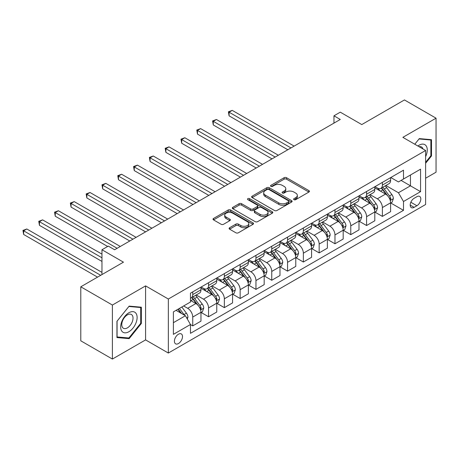 <?xml version="1.0" encoding="UTF-8"?>
<svg xmlns="http://www.w3.org/2000/svg" width="459" height="459" viewBox="0 0 459 459"><rect width="100%" height="100%" fill="white"/><g stroke="black" fill="none" stroke-linecap="round" stroke-linejoin="round"><path stroke-width="0.69" d="M293.984 199.665A1.228 0.711 0 0 0 295.716 199.665L308.907 192.057A1.756 1.016 0 0 0 309.418 191.34A1.756 1.016 0 0 0 308.907 190.623L286.565 177.725A1.756 1.016 0 0 0 284.087 177.725L270.902 185.338A1.228 0.711 0 0 0 270.54 185.838A1.228 0.711 0 0 0 270.902 186.343A1.228 0.711 0 0 0 272.635 186.343L274.344 185.356A5.617 3.242 0 0 1 282.285 185.356L284.15 186.429A5.617 3.242 0 0 1 285.791 188.724A5.617 3.242 0 0 1 284.15 191.019L282.44 192A1.228 0.711 0 0 0 282.078 192.505A1.228 0.711 0 0 0 282.44 193.004A1.228 0.711 0 0 0 284.178 193.004L285.882 192.017A5.617 3.242 0 0 1 293.829 192.017L295.688 193.096A5.617 3.242 0 0 1 297.334 195.385A5.617 3.242 0 0 1 295.688 197.68L293.984 198.667A1.228 0.711 0 0 0 293.622 199.166A1.228 0.711 0 0 0 293.984 199.665L293.984 198.667M178.453 343.55A5.72 3.305 120 0 0 182.194 338.507A5.72 3.305 120 0 0 181.316 333.923A5.72 3.305 120 0 0 178.453 334.209A5.72 3.305 120 0 0 174.718 339.247A5.72 3.305 120 0 0 175.596 343.831A5.72 3.305 120 0 0 178.453 343.55M229.609 227.733A1.756 1.016 0 0 0 229.093 228.45A1.756 1.016 0 0 0 229.609 229.167L235.874 232.788A1.756 1.016 0 0 0 238.353 232.788L253.001 224.331A1.756 1.016 0 0 0 253.511 223.613A1.756 1.016 0 0 0 253.001 222.896L230.659 210.004A1.756 1.016 0 0 0 228.18 210.004L213.538 218.455A1.756 1.016 0 0 0 213.022 219.172A1.756 1.016 0 0 0 213.538 219.89L221.106 224.262A1.756 1.016 0 0 0 223.59 224.262L229.856 220.641A1.756 1.016 0 0 0 230.366 219.924A1.756 1.016 0 0 0 229.856 219.207L226.103 217.044A4.693 2.708 0 0 1 224.726 215.128A4.693 2.708 0 0 1 227.624 212.62A4.693 2.708 0 0 1 232.742 213.206L247.447 221.697A4.693 2.708 0 0 1 248.818 223.613A4.693 2.708 0 0 1 245.921 226.121A4.693 2.708 0 0 1 240.809 225.53L238.353 224.118A1.756 1.016 0 0 0 235.874 224.118L229.609 227.733L229.609 229.167M425.619 178.224L436.05 172.2L436.05 118.187L404.442 99.942L361.772 124.573L340.28 112.162L333.963 115.817L340.28 119.466L114.612 249.753L108.29 246.104L101.967 249.753L101.967 274.574M112.398 305.046L112.398 359.058L145.583 339.901L145.583 285.888L112.398 305.046L80.79 286.8L123.46 262.164L101.967 249.753M145.583 285.888L168.338 299.027L425.619 150.483L425.619 204.502L168.338 353.04L168.338 299.027M436.05 118.187L402.864 137.35L425.619 150.483M274.465 210.503A1.756 1.016 0 0 0 276.949 210.503L291.591 202.052A1.756 1.016 0 0 0 292.108 201.335A1.756 1.016 0 0 0 291.591 200.617L269.255 187.72A1.756 1.016 0 0 0 266.771 187.72L252.129 196.177A1.756 1.016 0 0 0 251.618 196.888A1.756 1.016 0 0 0 252.129 197.605L274.465 210.503M248.342 199.935A1.228 0.711 0 0 1 249.587 200.107L249.587 198.644L272.296 211.76A1.756 1.016 0 0 1 272.812 212.471A1.756 1.016 0 0 1 272.296 213.188L257.654 221.645A1.756 1.016 0 0 1 255.17 221.645L232.833 208.747L232.833 207.313A1.756 1.016 0 0 0 232.317 208.03A1.756 1.016 0 0 0 232.833 208.747M232.833 207.313L239.099 203.698A1.756 1.016 0 0 1 241.583 203.698L250.643 208.925A1.756 1.016 0 0 0 253.121 208.925L257.281 206.527A1.756 1.016 0 0 0 257.792 205.81A1.756 1.016 0 0 0 257.281 205.093L247.849 199.648A1.228 0.711 0 0 1 247.487 199.149A1.228 0.711 0 0 1 248.25 198.495A1.228 0.711 0 0 1 249.587 198.644M112.398 359.058L80.79 340.813L80.79 286.8M416.898 196.693L414.116 198.294A5.542 3.202 120 0 0 410.495 203.182A5.542 3.202 120 0 0 411.344 207.623A5.542 3.202 120 0 0 414.116 207.348L416.898 205.741A5.542 3.202 120 0 0 420.519 200.858A5.542 3.202 120 0 0 419.669 196.418A5.542 3.202 120 0 0 416.898 196.693M390.787 177.53L398.441 181.948L403.495 179.027L403.495 170.191L190.468 293.186L190.468 302.016L173.399 311.873L173.399 334.353L190.468 324.502L190.468 333.332L403.495 210.342L403.495 201.507L398.441 192.751L385.87 185.493M403.495 179.027L420.564 169.17L420.564 191.655L403.495 201.507M145.583 339.901L168.338 353.04M333.963 115.817L333.963 123.115M401.091 180.416L410.449 185.815L410.449 175.011L420.564 169.17M398.441 192.751L410.449 185.815L420.564 191.655M173.399 322.677L185.407 315.74L176.055 310.341M190.468 324.57L192.74 325.884L192.74 317.054A7.149 4.131 -120 0 0 187.685 308.293L183.64 305.958M192.74 325.884L200.962 321.139L200.962 312.309A7.149 4.131 -120 0 0 195.901 303.548L190.468 300.41M201.151 312.493L208.547 316.762L208.547 307.932A7.149 4.131 -120 0 0 203.486 299.17L196.228 294.976M208.547 316.762L216.763 312.017L216.763 303.187A7.149 4.131 -120 0 0 211.708 294.426L200.962 288.223M216.952 303.37L224.348 307.639L224.348 298.803A7.149 4.131 -120 0 0 219.293 290.048L212.029 285.854M224.348 307.639L232.564 302.894L232.564 294.064A7.149 4.131 -120 0 0 227.509 285.303L216.763 279.101M232.753 294.242L240.149 298.516L240.149 289.681A7.149 4.131 -120 0 0 235.094 280.925L227.836 276.731M240.149 298.516L248.371 293.771L248.371 284.936A7.149 4.131 -120 0 0 243.31 276.18L232.564 269.972M248.56 285.119L255.956 289.388L255.956 280.558A7.149 4.131 -120 0 0 250.895 271.797L243.637 267.608M255.956 289.388L264.172 284.643L264.172 275.813A7.149 4.131 -120 0 0 259.117 267.052L248.371 260.85M264.361 275.997L271.757 280.265L271.757 271.435A7.149 4.131 -120 0 0 266.702 262.674L259.438 258.48M271.757 280.265L279.979 275.52L279.979 266.69A7.149 4.131 -120 0 0 274.918 257.929L264.172 251.727M280.168 266.874L287.563 271.143L287.563 262.313A7.149 4.131 -120 0 0 282.503 253.552L275.245 249.357M287.563 271.143L295.78 266.398L295.78 257.568A7.149 4.131 -120 0 0 290.725 248.807L279.979 242.604M295.969 257.746L303.365 262.02L303.365 253.184A7.149 4.131 -120 0 0 298.31 244.429L291.046 240.235M303.365 262.02L311.581 257.275L311.581 248.439A7.149 4.131 -120 0 0 306.526 239.684L295.78 233.476M311.77 248.623L319.166 252.892L319.166 244.062A7.149 4.131 -120 0 0 314.111 235.301L306.853 231.112M319.166 252.892L327.387 248.147L327.387 239.317A7.149 4.131 -120 0 0 322.327 230.556L311.581 224.353M327.577 239.5L334.972 243.769L334.972 234.939A7.149 4.131 -120 0 0 329.912 226.178L322.654 221.99M334.972 243.769L343.189 239.024L343.189 230.194A7.149 4.131 -120 0 0 338.134 221.433L327.387 215.231M343.378 230.378L350.774 234.647L350.774 225.817A7.149 4.131 -120 0 0 345.719 217.055L338.455 212.861M350.774 234.647L358.995 229.902L358.995 221.072A7.149 4.131 -120 0 0 353.935 212.31L343.189 206.108M359.185 221.249L366.58 225.524L366.58 216.688A7.149 4.131 -120 0 0 361.52 207.933L354.262 203.739M366.58 225.524L374.796 220.779L374.796 211.943A7.149 4.131 -120 0 0 369.742 203.188L358.995 196.98M374.986 212.127L382.381 216.396L382.381 207.566A7.149 4.131 -120 0 0 377.327 198.804L370.063 194.616M382.381 216.396L390.598 211.656L390.598 202.821A7.149 4.131 -120 0 0 385.543 194.065L374.796 187.857M374.986 186.652L377.327 188.006A7.149 4.131 -120 0 0 380.901 188.356A7.149 4.131 -120 0 0 382.381 185.086L382.381 182.384M359.185 195.775L361.52 197.129A7.149 4.131 -120 0 0 365.094 197.485A7.149 4.131 -120 0 0 366.58 194.209L366.58 191.506M343.378 204.903L345.719 206.252A7.149 4.131 -120 0 0 349.293 206.607A7.149 4.131 -120 0 0 350.774 203.331L350.774 200.629M327.577 214.026L329.912 215.374A7.149 4.131 -120 0 0 333.492 215.73A7.149 4.131 -120 0 0 334.972 212.454L334.972 209.757M311.77 223.149L314.111 224.503A7.149 4.131 -120 0 0 317.685 224.853A7.149 4.131 -120 0 0 319.166 221.582L319.166 218.88M295.969 232.271L298.31 233.625A7.149 4.131 -120 0 0 301.884 233.981A7.149 4.131 -120 0 0 303.365 230.705L303.365 228.003M280.168 241.4L282.503 242.748A7.149 4.131 -120 0 0 286.083 243.104A7.149 4.131 -120 0 0 287.563 239.827L287.563 237.125M264.361 250.522L266.702 251.871A7.149 4.131 -120 0 0 270.276 252.226A7.149 4.131 -120 0 0 271.757 248.95L271.757 246.253M248.56 259.645L250.895 260.993A7.149 4.131 -120 0 0 254.475 261.349A7.149 4.131 -120 0 0 255.956 258.078L255.956 255.376M232.753 268.767L235.094 270.122A7.149 4.131 -120 0 0 238.669 270.471A7.149 4.131 -120 0 0 240.149 267.201L240.149 264.499M216.952 277.896L219.293 279.244A7.149 4.131 -120 0 0 222.867 279.6A7.149 4.131 -120 0 0 224.348 276.324L224.348 273.621M201.151 287.018L203.486 288.367A7.149 4.131 -120 0 0 207.066 288.722A7.149 4.131 -120 0 0 208.547 285.446L208.547 282.75M390.787 203.004L403.495 210.342M380.901 188.356L389.117 183.611A7.149 4.131 -120 0 0 390.598 180.341L390.598 177.639M365.094 197.485L373.316 192.74A7.149 4.131 -120 0 0 374.796 189.464L374.796 186.761M349.293 206.607L357.509 201.862A7.149 4.131 -120 0 0 358.995 198.586L358.995 195.89M333.492 215.73L341.708 210.985A7.149 4.131 -120 0 0 343.189 207.709L343.189 205.012M317.685 224.853L325.907 220.108A7.149 4.131 -120 0 0 327.387 216.837L327.387 214.135M301.884 233.981L310.1 229.236A7.149 4.131 -120 0 0 311.581 225.96L311.581 223.258M286.083 243.104L294.299 238.359A7.149 4.131 -120 0 0 295.78 235.083L295.78 232.38M270.276 252.226L278.493 247.481A7.149 4.131 -120 0 0 279.979 244.205L279.979 241.509M254.475 261.349L262.691 256.604A7.149 4.131 -120 0 0 264.172 253.334L264.172 250.631M238.669 270.471L246.89 265.732A7.149 4.131 -120 0 0 248.371 262.456L248.371 259.754M222.867 279.6L231.084 274.855A7.149 4.131 -120 0 0 232.564 271.579L232.564 268.876M207.066 288.722L215.282 283.978A7.149 4.131 -120 0 0 216.763 280.701L216.763 278.005M190.468 298.138A7.149 4.131 -120 0 0 191.26 297.845L199.476 293.1A7.149 4.131 -120 0 0 200.962 289.83L200.962 287.127M191.26 297.845A7.149 4.131 -120 0 0 192.74 294.575L192.74 291.872M185.407 315.74L190.468 324.502M425.619 163.266L431.5 155.957L431.5 139.691L419.296 138.601L414.775 144.224M116.947 337.56L129.151 338.65L141.349 323.475L141.349 307.203L129.151 306.113L116.947 321.294L116.947 337.56M430.869 155.59L431.5 155.957M140.718 323.107L141.349 323.475M127.86 337.904L129.151 338.65M294.471 199.843L295.688 199.137A5.617 3.242 0 0 0 297.334 196.848L297.334 195.385M285.791 188.724L285.791 190.181A5.617 3.242 0 0 1 284.15 192.476L282.933 193.176M308.878 192.069L286.565 179.188A1.756 1.016 0 0 0 284.087 179.188L271.389 186.515M291.568 202.063L269.255 189.183A1.756 1.016 0 0 0 266.771 189.183L252.152 197.622M288.493 201.834A1.228 0.711 0 0 0 288.849 201.335A1.228 0.711 0 0 0 288.493 200.83L268.882 189.51A1.228 0.711 0 0 0 267.144 189.51L265.348 190.548A5.617 3.242 0 0 0 263.701 192.843A5.617 3.242 0 0 0 265.348 195.138L278.751 202.872A5.617 3.242 0 0 0 286.691 202.872L288.493 201.834L288.493 203.297A1.228 0.711 0 0 0 288.849 202.792L288.849 201.335M263.701 192.843L263.701 194.3A5.617 3.242 0 0 0 265.348 196.595L265.348 195.138M288.493 203.297L286.691 204.335A5.617 3.242 0 0 1 278.751 204.335L265.348 196.595M232.856 208.759L239.099 205.156L239.099 203.698M257.792 205.81L257.792 207.273A1.756 1.016 0 0 1 257.281 207.984L253.121 210.388A1.756 1.016 0 0 1 250.643 210.388L241.583 205.156A1.756 1.016 0 0 0 239.099 205.156M249.587 200.107L272.273 213.206M260.041 214.353A4.693 2.708 0 0 0 265.159 214.944A4.693 2.708 0 0 0 268.056 212.437A4.693 2.708 0 0 0 266.679 210.52L261.498 207.531A1.756 1.016 0 0 0 259.019 207.531L254.86 209.929A1.756 1.016 0 0 0 254.343 210.647A1.756 1.016 0 0 0 254.86 211.364L260.041 214.353L260.041 215.816A4.693 2.708 0 0 0 265.159 216.401A4.693 2.708 0 0 0 268.056 213.9L268.056 212.437M254.343 210.647L254.343 212.11A1.756 1.016 0 0 0 254.86 212.821L254.86 211.364M260.041 215.816L254.86 212.821M248.818 223.613L248.818 225.076A4.693 2.708 0 0 1 245.921 227.578A4.693 2.708 0 0 1 240.809 226.993L238.353 225.576A1.756 1.016 0 0 0 235.874 225.576L229.632 229.179M224.726 215.128L224.726 216.585A4.693 2.708 0 0 0 226.103 218.501L226.103 217.044M229.833 220.653L226.103 218.501M252.978 224.348L230.659 211.461A1.756 1.016 0 0 0 228.18 211.461L213.561 219.901L213.538 218.455M390.598 203.113L392.118 202.235L393.38 198.586A4.739 2.737 -120 0 0 391.871 194.553L386.702 187.656A13.678 7.895 -120 0 0 385.21 185.872M380.075 190.904A13.678 7.895 -120 0 0 377.275 187.972M390.167 200.21L390.821 198.787A4.739 2.737 -120 0 0 389.467 195.941L384.298 189.045A13.678 7.895 -120 0 0 382.806 187.255M381.538 187.989A11.355 6.552 60 0 1 383.397 190.112L387.769 195.947M294.133 146.105L232.248 110.378L229.087 112.203L229.087 115.852L287.816 149.754M381.291 188.133A13.678 7.895 60 0 1 382.783 189.923L386.22 194.507M229.087 115.852L228.393 111.801L290.977 147.93M228.393 111.801L232.248 110.378M374.796 212.236L376.311 211.364L377.579 207.709A4.739 2.737 -120 0 0 376.064 203.676L370.901 196.779A13.678 7.895 -120 0 0 369.409 194.995M364.268 200.026A13.678 7.895 -120 0 0 361.468 197.1M374.366 209.338L375.02 207.916A4.739 2.737 -120 0 0 373.66 205.064L368.497 198.168A13.678 7.895 -120 0 0 367.005 196.383M365.731 197.118A11.355 6.552 60 0 1 367.596 199.235L371.968 205.07M278.332 155.228L216.447 119.501L213.286 121.325L213.286 124.974L272.009 158.883M365.49 197.255A13.678 7.895 60 0 1 366.982 199.045L370.413 203.63M213.286 124.974L212.592 120.924L275.171 157.053M212.592 120.924L216.447 119.501M358.995 221.364L360.51 220.486L361.772 216.837A4.739 2.737 -120 0 0 360.263 212.804L355.094 205.907A13.678 7.895 -120 0 0 353.602 204.117M348.467 209.155A13.678 7.895 -120 0 0 345.667 206.223M358.559 218.461L359.213 217.038A4.739 2.737 -120 0 0 357.859 214.187L352.696 207.29A13.678 7.895 -120 0 0 351.204 205.506M349.93 206.24A11.355 6.552 60 0 1 351.795 208.357L356.161 214.192M262.531 164.356L200.64 128.623L197.485 130.448L197.485 134.103L256.208 168.005M349.683 206.384A13.678 7.895 60 0 1 351.175 208.168L354.612 212.752M197.485 134.103L196.785 130.046L259.369 166.181M196.785 130.046L200.64 128.623M343.189 230.487L344.709 229.609L345.971 225.96A4.739 2.737 -120 0 0 344.457 221.927L339.293 215.03A13.678 7.895 -120 0 0 337.801 213.24M332.66 218.277A13.678 7.895 -120 0 0 329.86 215.346M342.758 227.584L343.412 226.161A4.739 2.737 -120 0 0 342.058 223.309L336.889 216.418A13.678 7.895 -120 0 0 335.397 214.628M334.123 215.363A11.355 6.552 60 0 1 335.988 217.48L340.36 223.321M246.724 173.479L184.839 137.752L181.678 139.576L181.678 143.225L240.401 177.128M333.882 215.506A13.678 7.895 60 0 1 335.374 217.291L338.805 221.875M181.678 143.225L180.984 139.175L243.563 175.304M180.984 139.175L184.839 137.752M327.387 239.609L328.902 238.732L330.164 235.083A4.739 2.737 -120 0 0 328.655 231.049L323.492 224.153A13.678 7.895 -120 0 0 321.994 222.368M316.859 227.4A13.678 7.895 -120 0 0 314.059 224.468M326.957 236.706L327.611 235.283A4.739 2.737 -120 0 0 326.251 232.438L321.088 225.541A13.678 7.895 -120 0 0 319.596 223.751M318.322 224.485A11.355 6.552 60 0 1 320.187 226.608L324.559 232.443M230.923 182.602L169.038 146.874L165.877 148.699L165.877 152.348L224.6 186.251M318.076 224.629A13.678 7.895 60 0 1 319.567 226.419L323.004 231.003M165.877 152.348L165.183 148.297L227.762 184.426M165.183 148.297L169.038 146.874M425.619 156.617A11.624 6.707 120 0 0 426.164 145.864A11.624 6.707 120 0 0 417.868 146.008M422.957 148.951A7.958 4.596 120 0 0 422.423 147.792A7.958 4.596 120 0 0 421.528 146.966A7.958 4.596 120 0 0 419.096 146.719M419.021 138.945L430.869 140.012L430.869 155.773L425.619 162.302M430.083 139.565L430.869 140.012M414.798 144.241L419.044 138.957M128.893 312.745A11.624 6.707 120 0 0 120.677 326.98A11.624 6.707 120 0 0 128.893 331.725A11.624 6.707 120 0 0 137.115 317.49A11.624 6.707 120 0 0 128.893 312.745M127.401 314.874A7.958 4.596 120 0 0 122.203 321.885A7.958 4.596 120 0 0 123.419 328.265A7.958 4.596 120 0 0 127.401 327.869A7.958 4.596 120 0 0 132.599 320.858A7.958 4.596 120 0 0 131.377 314.484A7.958 4.596 120 0 0 127.401 314.874M140.718 323.291L128.893 337.996L117.074 336.94L117.074 321.18L128.893 306.474L140.718 307.53L140.718 323.291M139.932 307.077L140.718 307.53M311.581 248.732L313.101 247.86L314.363 244.205A4.739 2.737 -120 0 0 312.854 240.172L307.685 233.275A13.678 7.895 -120 0 0 306.193 231.491M301.058 236.523A13.678 7.895 -120 0 0 298.258 233.597M311.15 245.829L311.804 244.412A4.739 2.737 -120 0 0 310.45 241.56L305.281 234.664A13.678 7.895 -120 0 0 303.789 232.879M302.521 233.614A11.355 6.552 60 0 1 304.38 235.731L308.752 241.566M215.116 191.724L153.231 155.997L150.07 157.821L150.07 161.47L208.799 195.379M302.274 233.751A13.678 7.895 60 0 1 303.766 235.542L307.203 240.126M150.07 161.47L149.376 157.42L211.96 193.549M149.376 157.42L153.231 155.997M295.78 257.86L297.294 256.983L298.562 253.334A4.739 2.737 -120 0 0 297.048 249.294L291.884 242.404A13.678 7.895 -120 0 0 290.392 240.614M285.251 245.651A13.678 7.895 -120 0 0 282.451 242.719M295.349 254.957L296.003 253.534A4.739 2.737 -120 0 0 294.644 250.683L289.48 243.786A13.678 7.895 -120 0 0 287.988 242.002M286.714 242.736A11.355 6.552 60 0 1 288.579 244.854L292.951 250.689M199.315 200.853L137.43 165.12L134.269 166.944L134.269 170.593L192.992 204.502M286.473 242.874A13.678 7.895 60 0 1 287.965 244.664L291.396 249.248M134.269 170.593L133.575 166.542L196.154 202.677M133.575 166.542L137.43 165.12M279.979 266.983L281.493 266.105L282.755 262.456A4.739 2.737 -120 0 0 281.247 258.423L276.077 251.526A13.678 7.895 -120 0 0 274.585 249.736M269.45 254.774A13.678 7.895 -120 0 0 266.65 251.842M279.542 264.08L280.197 262.657A4.739 2.737 -120 0 0 278.842 259.805L273.679 252.915A13.678 7.895 -120 0 0 272.187 251.125M270.913 251.859A11.355 6.552 60 0 1 272.778 253.976L277.144 259.817M183.514 209.975L121.624 174.248L118.468 176.072L118.468 179.721L177.191 213.624M270.667 252.002A13.678 7.895 60 0 1 272.158 253.787L275.595 258.371M118.468 179.721L117.768 175.671L180.353 211.8M117.768 175.671L121.624 174.248M264.172 276.106L265.692 275.228L266.954 271.579A4.739 2.737 -120 0 0 265.44 267.545L260.276 260.649A13.678 7.895 -120 0 0 258.784 258.865M253.643 263.896A13.678 7.895 -120 0 0 250.843 260.964M263.741 273.203L264.395 271.78A4.739 2.737 -120 0 0 263.041 268.934L257.872 262.037A13.678 7.895 -120 0 0 256.38 260.247M255.106 260.982A11.355 6.552 60 0 1 256.971 263.105L261.343 268.94M167.707 219.098L105.822 183.371L102.661 185.195L102.661 188.844L161.384 222.747M254.865 261.125A13.678 7.895 60 0 1 256.357 262.909L259.788 267.494M102.661 188.844L101.967 184.793L164.546 220.922M101.967 184.793L105.822 183.371M248.371 285.228L249.885 284.356L251.148 280.701A4.739 2.737 -120 0 0 249.639 276.668L244.475 269.772A13.678 7.895 -120 0 0 242.977 267.987M237.842 273.019A13.678 7.895 -120 0 0 235.042 270.087M247.94 282.325L248.594 280.908A4.739 2.737 -120 0 0 247.235 278.056L242.071 271.16A13.678 7.895 -120 0 0 240.579 269.376M239.305 270.11A11.355 6.552 60 0 1 241.17 272.227L245.542 278.062M151.906 228.221L90.021 192.493L86.86 194.318L86.86 197.967L145.583 231.87M239.059 270.248A13.678 7.895 60 0 1 240.55 272.038L243.987 276.622M86.86 197.967L86.166 193.916L148.745 230.045M86.166 193.916L90.021 192.493M232.564 294.351L234.084 293.479L235.347 289.83A4.739 2.737 -120 0 0 233.838 285.791L228.668 278.9A13.678 7.895 -120 0 0 227.176 277.11M222.041 282.142A13.678 7.895 -120 0 0 219.241 279.215M232.134 291.454L232.788 290.031A4.739 2.737 -120 0 0 231.434 287.179L226.264 280.283A13.678 7.895 -120 0 0 224.772 278.498M223.504 279.233A11.355 6.552 60 0 1 225.363 281.35L229.735 287.185M136.099 237.349L74.215 201.616L71.053 203.44L71.053 207.089L129.782 240.998M223.258 279.37A13.678 7.895 60 0 1 224.749 281.16L228.186 285.745M71.053 207.089L70.359 203.039L132.944 239.173M70.359 203.039L74.215 201.616M216.763 303.479L218.277 302.601L219.545 298.952A4.739 2.737 -120 0 0 218.031 294.919L212.867 288.022A13.678 7.895 -120 0 0 211.375 286.232M206.234 291.27A13.678 7.895 -120 0 0 203.435 288.338M216.332 300.576L216.987 299.153A4.739 2.737 -120 0 0 215.627 296.302L210.463 289.411A13.678 7.895 -120 0 0 208.971 287.621M207.697 288.355A11.355 6.552 60 0 1 209.562 290.472L213.934 296.307M120.298 246.472L58.413 210.744L55.252 212.569L55.252 216.218L107.653 246.472M207.457 288.499A13.678 7.895 60 0 1 208.948 290.283L212.379 294.867M55.252 216.218L54.558 212.167L117.137 248.296M54.558 212.167L58.413 210.744M200.962 312.602L202.476 311.724L203.739 308.075A4.739 2.737 -120 0 0 202.23 304.042L197.06 297.145A13.678 7.895 -120 0 0 195.568 295.361M200.526 309.699L201.18 308.276A4.739 2.737 -120 0 0 199.826 305.43L194.662 298.534A13.678 7.895 -120 0 0 193.17 296.744M191.896 297.478A11.355 6.552 60 0 1 193.761 299.601L198.127 305.436M101.967 254.137L42.607 219.867L39.451 221.691L39.451 225.34L101.967 261.435M191.65 297.621A13.678 7.895 60 0 1 193.141 299.406L196.578 303.99M39.451 225.34L38.751 221.29L101.967 257.786M38.751 221.29L42.607 219.867M187.306 319.022L187.938 317.198A4.739 2.737 -120 0 0 186.423 313.164L181.816 307.014M101.967 272.382L26.806 228.989L23.644 230.814L23.644 234.463L97.543 277.127M184.455 315.19A4.739 2.737 -120 0 0 184.025 314.553L179.412 308.396M178.224 309.085L181.54 313.503M177.897 309.274L180.703 313.027M23.644 234.463L22.95 230.412L100.705 275.302M22.95 230.412L26.806 228.989M187.685 308.293L195.901 303.548M203.486 299.17L211.708 294.426M219.293 290.048L227.509 285.303M235.094 280.925L243.31 276.18M250.895 271.797L259.117 267.052M266.702 262.674L274.918 257.929M282.503 253.552L290.725 248.807M298.31 244.429L306.526 239.684M314.111 235.301L322.327 230.556M329.912 226.178L338.134 221.433M345.719 217.055L353.935 212.31M361.52 207.933L369.742 203.188M377.327 198.804L385.543 194.065M382.381 185.086L390.598 180.341M382.381 207.566L390.598 202.821M366.58 216.688L374.796 211.943M366.58 194.209L374.796 189.464M350.774 225.817L358.995 221.072M350.774 203.331L358.995 198.586M334.972 234.939L343.189 230.194M334.972 212.454L343.189 207.709M319.166 244.062L327.387 239.317M319.166 221.582L327.387 216.837M303.365 253.184L311.581 248.439M303.365 230.705L311.581 225.96M287.563 262.313L295.78 257.568M287.563 239.827L295.78 235.083M271.757 271.435L279.979 266.69M271.757 248.95L279.979 244.205M255.956 280.558L264.172 275.813M255.956 258.078L264.172 253.334M240.149 289.681L248.371 284.936M240.149 267.201L248.371 262.456M224.348 298.803L232.564 294.064M224.348 276.324L232.564 271.579M208.547 307.932L216.763 303.187M208.547 285.446L216.763 280.701M192.74 317.054L200.962 312.309M192.74 294.575L200.962 289.83M410.834 202.241L416.898 205.741M410.197 205.087L414.116 207.348M295.688 199.137L295.688 197.68M282.44 193.004L282.44 192M284.15 192.476L284.15 191.019M270.902 186.343L270.902 185.338M284.087 179.188L284.087 177.725M286.565 179.188L286.565 177.725M308.907 192.057L308.907 190.623M252.129 197.605L252.129 196.177M266.771 189.183L266.771 187.72M269.255 189.183L269.255 187.72M291.591 202.052L291.591 200.617M278.751 204.335L278.751 202.872M286.691 204.335L286.691 202.872M241.583 205.156L241.583 203.698M250.643 210.388L250.643 208.925M253.121 210.388L253.121 208.925M257.281 207.984L257.281 206.527M272.296 213.188L272.296 211.76M235.874 225.576L235.874 224.118M238.353 225.576L238.353 224.118M240.809 226.993L240.809 225.53M229.856 220.641L229.856 219.207M228.18 211.461L228.18 210.004M230.659 211.461L230.659 210.004M253.001 224.331L253.001 222.896M390.248 200.474L393.352 198.678M384.298 189.045L386.702 187.656M380.574 191.196L382.783 189.923M389.467 195.941L391.871 194.553M389.089 197.789L390.821 198.787M374.441 209.597L377.545 207.801M368.497 198.168L370.901 196.779M364.773 200.319L366.982 199.045M373.66 205.064L376.064 203.676M373.287 206.911L375.02 207.916M358.64 218.719L361.744 216.929M352.696 207.29L355.094 205.907M348.966 209.442L351.175 208.168M357.859 214.187L360.263 212.804M357.486 216.04L359.213 217.038M342.833 227.842L345.937 226.052M336.889 216.418L339.293 215.03M333.165 218.564L335.374 217.291M342.058 223.309L344.457 221.927M341.68 225.162L343.412 226.161M327.032 236.964L330.136 235.174M321.088 225.541L323.492 224.153M317.364 227.693L319.567 226.419M326.251 232.438L328.655 231.049M325.879 234.285L327.611 235.283M311.231 246.093L314.335 244.297M305.281 234.664L307.685 233.275M301.557 236.815L303.766 235.542M310.45 241.56L312.854 240.172M310.072 243.408L311.804 244.412M295.424 255.215L298.528 253.425M289.48 243.786L291.884 242.404M285.756 245.938L287.965 244.664M294.644 250.683L297.048 249.294M294.271 252.536L296.003 253.534M279.623 264.338L282.727 262.548M273.679 252.915L276.077 251.526M269.949 255.061L272.158 253.787M278.842 259.805L281.247 258.423M278.47 261.659L280.197 262.657M263.816 273.461L266.92 271.671M257.872 262.037L260.276 260.649M254.148 264.189L256.357 262.909M263.041 268.934L265.44 267.545M262.663 270.781L264.395 271.78M248.015 282.589L251.119 280.793M242.071 271.16L244.475 269.772M238.347 273.312L240.55 272.038M247.235 278.056L249.639 276.668M246.862 279.904L248.594 280.908M232.214 291.712L235.318 289.922M226.264 280.283L228.668 278.9M222.54 282.434L224.749 281.16M231.434 287.179L233.838 285.791M231.055 289.032L232.788 290.031M216.407 300.834L219.511 299.044M210.463 289.411L212.867 288.022M206.739 291.557L208.948 290.283M215.627 296.302L218.031 294.919M215.254 298.155L216.987 299.153M200.606 309.957L203.71 308.167M194.662 298.534L197.06 297.145M190.933 300.685L193.141 299.406M199.826 305.43L202.23 304.042M199.453 307.278L201.18 308.276M186.704 317.984L187.903 317.289M184.025 314.553L186.423 313.164"/></g></svg>
